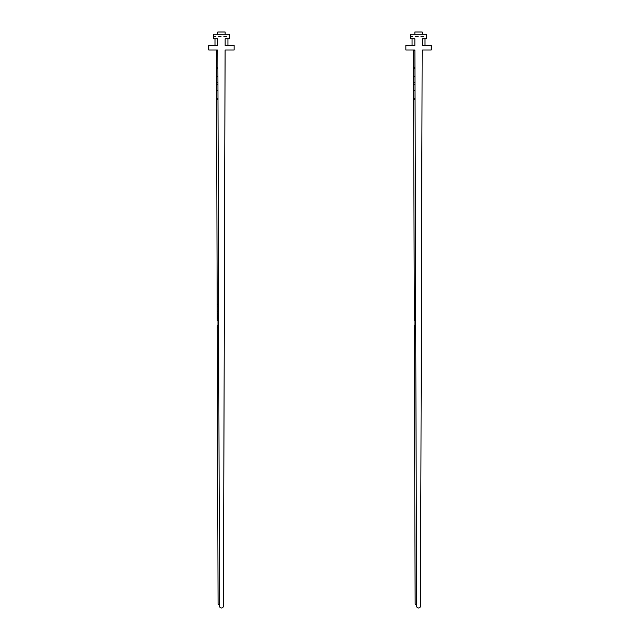 <?xml version="1.0" encoding="UTF-8"?>
<svg xmlns="http://www.w3.org/2000/svg" width="640" height="640" viewBox="0 0 640 640"><rect width="100%" height="100%" fill="white"/><g stroke="black" fill="none" stroke-linecap="round" stroke-linejoin="round"><path stroke-width="0.48" stroke-dasharray="3.2 2.4" d="M415.688 313.568A1.408 1.216 179.8 0 1 414.272 312.352L414.256 305.12A1.408 1.216 179.8 0 0 415.664 306.336L415.664 306.528A1.408 1.216 179.8 0 1 415.656 304.088L415.728 327.528A1.408 1.216 179.8 0 0 415.728 327.528A1.408 1.216 -0.2 0 1 415.72 325.088L415.728 327.528M414.872 45.512L412.056 45.512L414.872 45.512L414.872 38.76L414.872 45.512L405.864 45.512L405.864 50.016L414.344 50.016L414.904 50.536L414.344 50.016C413.152 50.016 413.152 50.016 414.344 50.016C413.152 50.016 413.152 50.016 414.344 50.016A0.56 0.56 0 0 1 414.904 50.624L416.552 606.024A1.984 1.984 0 0 0 418.536 608A1.984 1.984 0 0 0 420.52 606.024L422.16 50.536A0.56 0.56 0 0 1 422.72 50.016L431.2 50.016L431.2 45.512L422.192 45.512L425.008 45.512L422.192 45.512L422.192 38.76L426.272 38.76L426.272 34.256L426.272 36.504L426.272 34.256L410.792 34.256L426.272 34.256L410.792 34.256L410.792 36.504L426.272 36.504M415.72 325.088L415.664 306.336M415.656 304.088L415.664 306.528M414.96 68.632L414.952 67.224M415.048 99.84L413.792 99.432L413.6 67.232M425.008 38.76L422.192 38.76L425.008 38.76M422.192 45.512L422.192 38.76M414.872 38.76L410.792 38.76L410.792 36.504M422.192 34.256L414.872 34.256L422.192 34.256L422.192 32M414.872 34.256L414.872 32M416.544 604.216L415.136 604.224L416.544 604.216L415.136 604.224L413.496 50.016M414.904 50.536L414.344 50.016L414.904 50.624M414.872 314.664L415.688 314.4L414.28 315.816L415.696 317.216M415.72 325.288A1.408 1.216 -0.2 0 0 414.312 326.512M414.44 315.168L414.288 315.68M414.288 315.744L414.272 312.352A1.408 1.216 179.8 0 1 415.68 311.128M413.792 99.848L413.792 99.432M415.024 90.568L413.744 90.576M413.656 76.496L414.984 76.488M218.616 313.368A1.408 1.216 -0.2 0 1 217.208 312.16L217.184 305.12A1.408 1.216 179.8 0 0 218.6 306.336L218.6 306.528A1.408 1.216 179.8 0 1 218.584 304.088L218.656 327.528A1.408 1.216 -0.2 0 1 218.648 325.088L218.656 327.528M217.808 45.512L214.992 45.512L217.808 45.512L217.808 38.76L217.808 45.512L208.8 45.512L208.8 50.016L217.28 50.016L217.84 50.536L217.28 50.016C216.088 50.016 216.088 50.016 217.28 50.016C216.088 50.016 216.088 50.016 217.28 50.016A0.56 0.56 0 0 1 217.84 50.624L219.48 606.024A1.984 1.984 0 0 0 221.464 608A1.984 1.984 0 0 0 223.448 606.024L225.096 50.536A0.56 0.56 0 0 1 225.656 50.016L234.136 50.016L234.136 45.512L225.128 45.512L227.944 45.512L225.128 45.512L225.128 38.76L229.208 38.76L229.208 34.256L229.208 36.504L229.208 34.256L213.728 34.256L229.208 34.256L213.728 34.256L213.728 36.504L229.208 36.504M218.648 325.088L218.6 306.336M218.584 304.088A1.408 1.216 179.8 0 1 218.592 304.088L218.6 306.528M217.888 68.632L217.888 67.224M217.984 99.84L216.728 99.432L216.536 67.232M227.944 38.76L225.128 38.76L227.944 38.76M225.128 45.512L225.128 38.76M217.808 38.76L213.728 38.76L213.728 36.504M225.128 34.256L217.808 34.256L225.128 34.256L225.128 32M217.808 34.256L217.808 32M219.48 604.216L218.072 604.224L219.48 604.216L218.072 604.224L216.432 50.016M217.84 50.536L217.28 50.016L217.84 50.624M217.912 314.592L218.616 314.4L217.216 315.816L218.632 317.216M218.656 325.288A1.408 1.216 -0.2 0 0 217.248 326.512M217.368 315.168L217.224 315.68M217.216 315.744L217.208 312.352A1.408 1.216 179.8 0 1 218.608 311.128L218.608 311.128M216.728 99.848L216.728 99.432M217.96 90.568L216.672 90.576M216.592 76.496L217.912 76.488M415.704 320.488L415.704 320.488A1.408 1.216 -0.2 0 1 415.696 318.056M415.688 313.368A1.408 1.216 -0.2 0 1 414.272 312.16M415.696 318.248A1.408 1.216 -0.2 0 0 414.296 319.472L414.312 326.312M415 82.536L413.688 82.544M413.6 67.64L414.96 67.632M415.008 84.528L413.704 84.536M218.632 320.488A1.408 1.216 179.8 0 0 218.64 320.488A1.408 1.216 -0.2 0 1 218.632 318.056M218.632 318.248A1.408 1.216 -0.2 0 0 217.224 319.472L217.248 326.312M218.616 313.568A1.408 1.216 179.8 0 1 217.208 312.352L217.184 305.312M217.936 82.536L216.624 82.544M216.536 67.64L217.888 67.632M217.936 84.528L216.64 84.536M414.296 319.272L414.28 315.816M414.272 312.352L414.256 305.312M217.224 319.272L217.216 315.816"/><path stroke-width="0.96" d="M415.728 327.72A1.408 1.216 179.8 0 1 415.72 327.72A1.408 1.216 -0.2 0 1 414.312 326.512L415.136 604.224L416.544 604.216M415.688 315.808L414.904 50.624A0.56 0.56 0 0 0 414.344 50.016C413.152 50.016 413.152 50.016 414.344 50.016C413.152 50.016 413.152 50.016 414.344 50.016L414.904 50.624L414.344 50.016L414.904 50.624L414.344 50.016L414.904 50.536L414.344 50.016L414.904 50.536L414.344 50.016L414.904 50.536L414.344 50.016L414.904 50.536L414.344 50.016L405.864 50.016L405.864 45.512L414.872 45.512L414.872 38.76L410.792 38.76L410.792 34.256L426.272 34.256L426.272 38.76L422.192 38.76L422.192 45.512L431.2 45.512L431.2 50.016L422.72 50.016A0.56 0.56 0 0 0 422.16 50.536L420.52 606.024A1.984 1.984 0 0 1 418.536 608A1.984 1.984 0 0 1 416.552 606.024L415.688 315.808M414.96 67.632L414.96 68.632L413.608 68.64L413.6 67.232L414.952 67.224M425.008 45.512L425.008 38.76M422.192 34.256L422.192 32L414.872 32L414.872 34.256M412.056 45.512L412.056 38.76M415.656 303.896L415.656 303.896A1.408 1.216 179.8 0 0 414.256 305.12L413.496 50.016M415.688 317.216L415.008 317.04M414.52 316.584L414.296 319.472A1.408 1.216 -0.2 0 0 415.704 320.688L415.704 320.688M413.608 68.64L413.792 99.848L415.048 99.84M413.656 76.496L414.984 76.488M413.744 90.576L415.024 90.568M218.656 327.72L218.656 327.72A1.408 1.216 -0.2 0 1 217.248 326.512L218.072 604.224L219.48 604.216M218.624 315.808L217.84 50.624A0.56 0.56 0 0 0 217.28 50.016C216.088 50.016 216.088 50.016 217.28 50.016C216.088 50.016 216.088 50.016 217.28 50.016L217.84 50.624L217.28 50.016L217.84 50.624L217.28 50.016L217.84 50.536L217.28 50.016L217.84 50.536L217.28 50.016L217.84 50.536L217.28 50.016L217.84 50.536L217.28 50.016L208.8 50.016L208.8 45.512L217.808 45.512L217.808 38.76L213.728 38.76L213.728 34.256L229.208 34.256L229.208 38.76L225.128 38.76L225.128 45.512L234.136 45.512L234.136 50.016L225.656 50.016A0.56 0.56 0 0 0 225.096 50.536L223.448 606.024A1.984 1.984 0 0 1 221.464 608A1.984 1.984 0 0 1 219.48 606.024L218.624 315.808M217.888 67.632L217.888 68.632L216.544 68.64L216.536 67.232L217.888 67.224M227.944 45.512L227.944 38.76M225.128 34.256L225.128 32L217.808 32L217.808 34.256M214.992 45.512L214.992 38.76M218.592 303.896A1.408 1.216 179.8 0 0 217.184 305.12L216.432 50.016M217.448 316.584L217.224 319.472A1.408 1.216 -0.2 0 0 218.64 320.688M216.544 68.64L216.728 99.848L217.984 99.84M216.592 76.496L217.912 76.488M216.672 90.576L217.96 90.568M415.68 310.936A1.408 1.216 179.8 0 0 415.672 310.936A1.408 1.216 -0.2 0 0 414.272 312.16L414.256 305.12M415.048 98.432L413.784 98.44M218.608 310.936L218.608 310.936A1.408 1.216 -0.2 0 0 217.208 312.16L217.224 319.272M217.984 98.432L216.72 98.44M414.272 312.352L414.296 319.272M414.272 312.16L414.28 315.816M217.216 315.816L217.184 305.12"/></g></svg>
